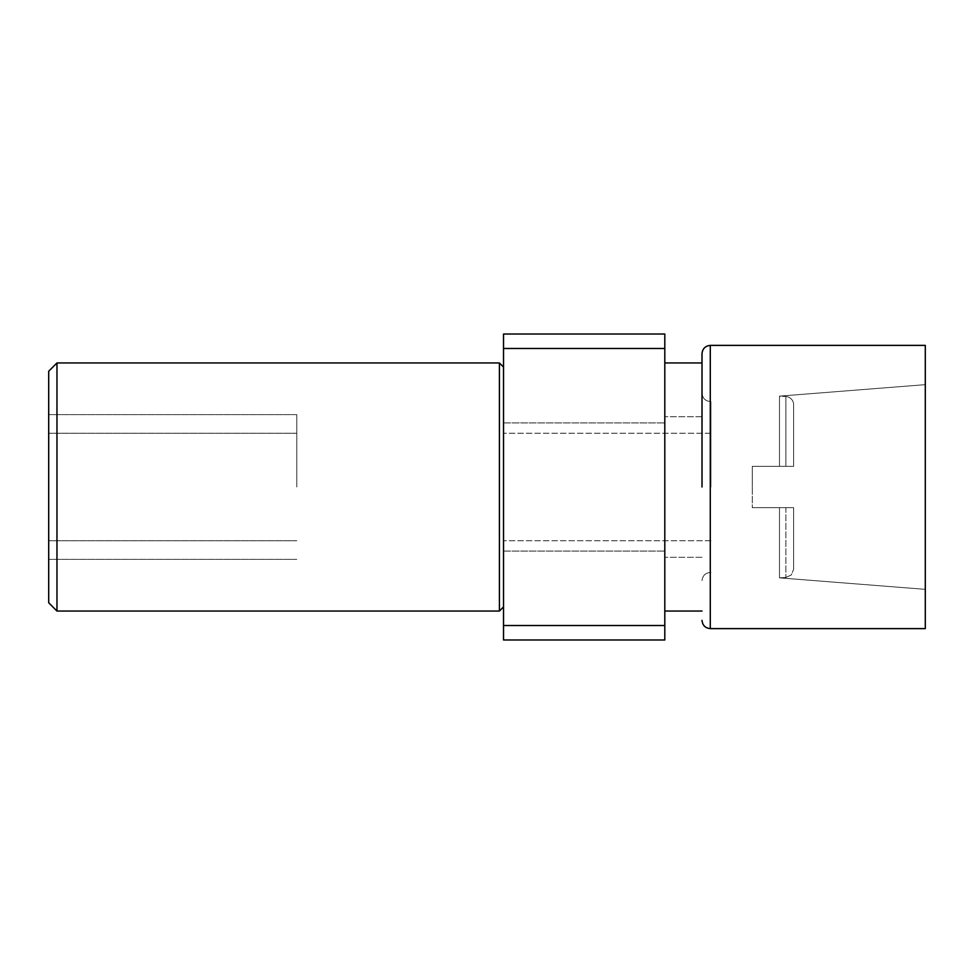 <?xml version="1.0" encoding="UTF-8"?>
<svg xmlns="http://www.w3.org/2000/svg" width="974" height="974" viewBox="0 0 974 974"><rect width="100%" height="100%" fill="white"/><g stroke="black" fill="none" stroke-linecap="round" stroke-linejoin="round"><path stroke-width="0.73" stroke-dasharray="4.87 3.65" d="M702.011 487L702.011 353.647L702.011 487M793.627 466.327L793.627 404.758A8.267 8.267 0 0 0 785.896 396.515L785.896 466.327L793.627 466.327L793.627 404.758A8.267 8.267 0 0 0 785.896 396.515L785.896 466.327L793.627 466.327L793.627 404.758A8.267 8.267 0 0 0 785.896 396.515L785.896 466.327L793.627 466.327L793.627 404.758A8.267 8.267 0 0 0 785.896 396.515L785.896 466.327L793.627 466.327L752.281 466.327L779.48 466.327L779.48 396.138L779.48 466.327L752.281 466.327L752.281 487L752.281 466.327L779.48 466.327L779.48 396.138L779.48 466.327L752.281 466.327L752.281 487L752.281 466.327L779.48 466.327L779.48 396.138L779.48 466.327L752.281 466.327L752.281 487L752.281 466.327L779.48 466.327L779.48 396.138L779.48 466.327L785.896 466.327L779.48 466.327L785.896 466.327L779.48 466.327L785.896 466.327L779.48 466.327L785.896 466.327L785.896 396.515L785.896 466.327L785.896 396.515L785.896 466.327L793.627 466.327L785.896 466.327L793.627 466.327L793.627 404.758L793.627 466.327M503.534 487L503.534 606.912L503.534 487M56.967 611.051L499.406 611.051L56.967 611.051L499.406 611.051L503.534 606.912L499.406 611.051L499.406 362.949L499.406 487L499.406 362.949L499.406 487L499.406 362.949L499.406 487L499.406 362.949L56.967 362.949L56.967 611.051L56.967 362.949L56.967 487L56.967 362.949L56.967 487L56.967 362.949L48.7 371.228L48.7 602.772L56.967 611.051L56.967 362.949L48.7 371.228L48.7 602.772L56.967 611.051L48.7 602.772L48.7 371.228M664.804 487L664.804 611.051L664.804 487M710.289 628.62L925.3 628.62L710.289 628.62L710.289 345.38L925.3 345.38L710.289 345.38L925.3 345.38L925.3 628.62L925.3 384.657L925.3 628.62L925.3 384.657L925.3 628.62L925.3 487L925.3 628.62L710.289 628.62L710.289 345.38L710.289 628.62C705.298 628.096 702.534 625.345 702.011 620.353C702.534 625.345 705.298 628.096 710.289 628.62C705.298 628.096 702.534 625.345 702.011 620.353M48.7 487L48.7 414.644L48.7 487M296.79 487L296.79 414.644L296.79 487M752.281 487L752.281 466.327L752.281 507.673L779.48 507.673L779.48 577.862L779.48 507.673L793.627 507.673L752.281 507.673L752.281 487L752.281 507.673L752.281 487L752.281 507.673L779.48 507.673L752.281 507.673L779.48 507.673L779.48 577.862L779.48 507.673L785.896 507.673L779.48 507.673L779.48 577.862L779.48 507.673L793.627 507.673L793.627 569.242L793.627 507.673L793.627 569.242L793.627 507.673L785.896 507.673L793.627 507.673L793.627 569.242L793.627 507.673L793.627 569.242L793.627 507.673L752.281 507.673L752.281 487L752.281 507.673L779.48 507.673L779.48 577.862L779.48 507.673L793.627 507.673L793.627 569.242L793.627 507.673L793.627 569.242L793.627 507.673L752.281 507.673L752.281 487M664.804 348.485L503.534 348.485L664.804 348.485L664.804 334.009L664.804 348.485L664.804 334.009L664.804 348.485L664.804 334.009L664.804 348.485L503.534 348.485L664.804 348.485L503.534 348.485L503.534 334.009L503.534 348.485L664.804 348.485L503.534 348.485L503.534 625.515L664.804 625.515L503.534 625.515L664.804 625.515L664.804 639.991L664.804 348.485L503.534 348.485L503.534 334.009L503.534 348.485L664.804 348.485L664.804 334.009L503.534 334.009L503.534 348.485M664.804 625.515L664.804 639.991L664.804 625.515L664.804 639.991L503.534 639.991L503.534 625.515L503.534 639.991L503.534 625.515L664.804 625.515L503.534 625.515L503.534 639.991L503.534 625.515L503.534 639.991L664.804 639.991L503.534 639.991L503.534 625.515L664.804 625.515L503.534 625.515M793.627 507.673L793.627 569.242L793.627 507.673M710.935 487L710.935 401.532L710.935 487M785.896 507.673L785.896 577.485L785.896 507.673M710.289 345.38C705.298 345.904 702.534 348.655 702.011 353.647C702.534 348.655 705.298 345.904 710.289 345.38C705.298 345.904 702.534 348.655 702.011 353.647M702.011 611.051L664.804 611.051M296.79 414.644L48.7 414.644L296.79 414.644M779.48 396.138L925.3 384.657L779.48 396.138L925.3 384.657L779.48 396.138L785.896 396.515L779.48 396.138M296.79 540.753L48.7 540.753L296.79 540.753M785.896 577.485L791.399 574.891L793.627 569.242L791.399 574.891L785.896 577.485L791.399 574.891L793.627 569.242L791.399 574.891L785.896 577.485L779.48 577.862L925.3 589.343L779.48 577.862L785.896 577.485L779.48 577.862L925.3 589.343L779.48 577.862L785.896 577.485M296.79 433.247L48.7 433.247L296.79 433.247M296.79 559.356L48.7 559.356L296.79 559.356M702.011 362.949L664.804 362.949M499.406 362.949L56.967 362.949L499.406 362.949L503.534 367.088M503.534 334.009L664.804 334.009L503.534 334.009M710.935 401.532C705.614 401.325 702.644 398.573 702.011 393.289C702.644 398.573 705.614 401.325 710.935 401.532C705.614 401.325 702.644 398.573 702.011 393.289C702.644 398.573 705.614 401.325 710.935 401.532M710.935 540.753L503.534 540.753L710.935 540.753M503.534 422.911L664.804 422.911L503.534 422.911M702.011 416.702L664.804 416.702L702.011 416.702M710.935 433.247L503.534 433.247L710.935 433.247M503.534 551.089L664.804 551.089L503.534 551.089M710.935 572.468C705.614 572.675 702.644 575.427 702.011 580.711C702.644 575.427 705.614 572.675 710.935 572.468C705.614 572.675 702.644 575.427 702.011 580.711C702.644 575.427 705.614 572.675 710.935 572.468M702.011 557.298L664.804 557.298L702.011 557.298"/><path stroke-width="1.46" d="M702.011 487L702.011 353.647L702.011 487M48.7 371.228L56.967 362.949L56.967 611.051L48.7 602.772L48.7 371.228L56.967 362.949L499.406 362.949L499.406 611.051L56.967 611.051M710.289 345.38L710.289 628.62L925.3 628.62L925.3 345.38L710.289 345.38C705.298 345.904 702.534 348.655 702.011 353.647M664.804 625.515L664.804 334.009L503.534 334.009L503.534 639.991L664.804 639.991L664.804 625.515L503.534 625.515M664.804 348.485L503.534 348.485M503.534 606.912L499.406 611.051L503.534 606.912M702.011 611.051L664.804 611.051M503.534 367.088L499.406 362.949M702.011 362.949L664.804 362.949M710.289 628.62C705.298 628.096 702.534 625.345 702.011 620.353"/></g></svg>
